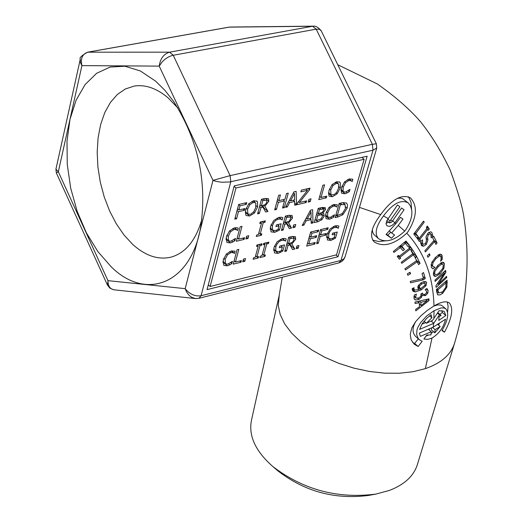 <?xml version="1.0" encoding="UTF-8"?>
<svg xmlns="http://www.w3.org/2000/svg" width="523" height="523" viewBox="0 0 523 523"><rect width="100%" height="100%" fill="white"/><g stroke="black" fill="none" stroke-linecap="round" stroke-linejoin="round"><path stroke-width="0.78" d="M418.165 346.507L414.242 344.219L411.111 339.845L410.228 334.23L411.804 327.993L415.595 321.684L421.035 315.689L427.422 310.322L434.005 305.955C441.249 301.745 446.4 300.771 449.447 303.033C453.631 308.505 451.977 318.219 444.472 332.177L442.249 330.261M444.445 332.183L441.987 330.641C447.936 320.416 449.218 313.166 445.844 308.871L444.132 307.988L441.079 307.929L434.07 310.688L426.748 315.944L420.492 322.75L417.74 327.627L416.949 330.039L416.668 334.557L418.106 338.296L419.407 339.734L422.185 341.323M433.887 318.429L439.045 310.688M441.968 310.433L442.301 312.453L445.851 315.48L444.197 311.355L439.072 310.675M445.818 315.493L438.784 320.422L439.091 316.709L441.079 315.428L439.405 314.813L437.47 313.133M439.392 314.813L433.757 323.306L431.168 321.07M433.744 323.325L419.577 329.425L422.159 323.75L426.709 318.33L431.115 314.663L431.861 317.755L429.592 315.807M433.305 327.097L445.504 319.193M445.537 319.18C443.694 327.326 439.183 333.622 431.998 338.074M454.833 342.251L454.494 343.428C450.806 354.764 441.098 363.171 425.382 368.637L413.033 371.722L399.278 373.252L384.523 373.154L369.225 371.435L353.849 368.133L338.865 363.361L324.75 357.255L311.917 350.018L300.758 341.872L291.592 333.073L284.682 323.894L280.204 314.604L278.262 305.484L279.249 295.305M425.382 368.637L431.978 338.087L427.722 339.388L423.898 339.041M423.898 339.015L426.801 335.053L430.932 334.923M430.952 334.91L431.207 331.719L428.559 329.438M431.187 331.739L420.407 336.348L419.296 333.131L433.279 327.11L433.587 323.41M432.475 320.422L426.376 323.24L431.861 317.755M432.488 320.403L433.874 318.448L434.051 310.701M422.159 341.329L418.145 346.501L414.654 343.454L412.64 342.513M408.103 231.578L406.789 233.18C394.139 244.587 383.261 247.49 374.167 241.894C369.212 236.108 371.389 227.008 380.692 214.593C391.93 199.185 401.88 193.654 410.555 197.988C417.687 205.957 416.877 217.15 408.11 231.565M414.033 287.696L413.994 289.154L414.536 290.115L419.302 289.494L417.884 287.996L418.263 285.663L421.453 282.583L424.931 281.42L426.042 281.805L426.624 282.786L425.97 285.721M425.042 284.95L425.964 285.735L421.368 289.827L415.34 291.952L413.111 291.291L412.287 289.807L412.235 288.598L414.098 287.728M415.7 300.012L414.687 299.542L413.961 298.136L414.412 294.965L416.452 294.103M416.367 294.037L415.622 297.286L416.086 298.182L418.943 297.92L420.845 296.266L420.995 293.906L422.486 293.089L423.035 294.501L425.114 294.325L426.441 292.945L426.644 291.461L425.114 289.618L426.938 288.5L428.141 290.644L427.755 293.233L425.513 295.593L422.12 295.495L421.46 297.326L419.034 299.365L415.707 300.019L414.085 298.626M423.519 272.555L425.297 278.498L423.408 279.825L410.627 282.773L410.228 281.433L423.48 278.445L422.028 273.607L423.512 272.548M442.733 293.266L439.928 294.939L437.914 294.88L436.633 291.867L436.404 289.454L447.093 280.223L446.89 287.14L442.746 293.259L441.804 292.462M407.901 275.294L407.312 273.889L409.993 272.287L410.588 273.692L407.901 275.294M444.432 273.065L435.143 281.42L434.933 280.171L445.589 270.371L445.91 272.274L444.72 271.287M445.903 272.287L438.287 284.205L446.557 276.34M446.564 276.334L446.76 277.576L436.13 287.375L435.881 285.878L444.439 273.065L443.648 272.398M405.469 269.901L404.92 268.802L416.648 260.657M416.654 260.657L415.269 257.826L416.733 256.649M416.739 256.643L420.047 263.422L418.583 264.599L417.197 261.775L405.488 269.914M424.251 222.092L415.752 233.487L418.282 236.684L417.04 238.122L413.745 233.984L423.499 221.131L424.251 222.092M401.893 263.35L401.252 262.304M401.272 262.291L412.817 253.747M412.83 253.74L411.228 251.079L412.667 249.85M412.68 249.837L416.504 256.211L415.059 257.447L413.464 254.793L401.867 263.304M426.369 227.42L427.304 226.067L429.298 229.009M429.318 229.002L428.324 230.297M428.37 230.355L427.709 229.401L419.832 239.377L418.047 237.88M419.819 239.39L420.485 240.345L419.407 241.548L417.374 238.638M417.367 238.632L418.452 237.429L419.119 238.39L427.016 228.394L426.35 227.427M399.977 257.309L400.657 258.257L399.284 259.212L397.219 256.329L398.585 255.374L399.265 256.322M399.284 256.309L409.476 248.242L408.803 247.287M408.816 247.274L410.032 246.183L412.098 249.072L410.81 250.131M410.849 250.19L410.182 249.236M410.176 249.236L399.99 257.296M426.147 236.409L428.35 232.8L430.821 231.774L431.906 232.657L432.698 235.853L431.22 237.873L430.867 234.219M430.887 234.212L430.547 233.801L428.409 234.572L427.513 237.547M427.494 237.553L427.945 239.828M427.964 239.822L426.33 244.431L425.395 243.653M426.317 244.437L423.637 246.222M420.812 243.849L423.637 246.215L421.95 245.875L421.361 245.176M421.388 245.215L420.655 241.724L422.492 239.841M422.512 239.828L422.61 243.796L423.029 244.313L425.447 243.594L426.435 240.789L426.127 236.416M409.404 245.274L408.018 246.575L405.332 243.293L401.886 246.346L404.469 249.491L400.86 246.451L399.945 247.209M404.449 249.504L402.985 250.733L400.402 247.595L393.996 252.367M394.067 252.465L393.303 251.53M393.316 251.517L405.953 241.044M405.966 241.031L409.417 245.261L405.828 242.241L405.005 243.018M432.573 237.658L433.685 236.187L437.058 242.927L435.94 244.391L434.541 241.6L425.428 251.942L424.859 250.837L433.985 240.488L432.567 237.664M433.377 274.653L434.155 270.228L438.084 265.181L442.334 262.232L443.7 262.494L444.419 263.847L443.837 268.449L440.157 273.719L435.692 276.438L434.142 276.046L433.364 274.667M429.409 253.792L430.017 255.185L427.906 257.27L427.291 255.884L429.409 253.792M434.888 267.227L433.142 268.861L432.103 268.227L431.227 266.88L431.73 262.579L435.535 257.316L439.791 254.217L441.405 254.485L442.098 255.636L440.307 254.139M442.105 255.623L442.203 259.434L440.621 261.265L441.085 259.199M441.092 259.186L441.007 256.924L440.575 256.231L439.327 256.054M438.104 255.047L439.327 256.067L435.96 258.604L432.979 262.683L432.534 265.717L433.155 266.678L434.776 267.129M415.811 310.878L415.661 309.407M415.674 309.394L419.544 306.7L419.178 302.699L417.857 301.568M419.165 302.699L415.099 303.503L414.968 302.098L428.899 298.829L429.05 300.548L415.805 310.852M418.308 338.786L414.654 343.454M415.798 321.429C412.091 327.888 412.124 332.974 415.89 336.681L419.407 339.734M447.283 301.974L448.113 306.328L447.564 312.218M445.844 308.871L441.902 305.55L440.49 304.955L437.463 304.955L433.698 306.132M439.34 323.58L438.516 325.09M433.41 331.621L431.063 333.563M431.501 328.032L431.351 329.85L434.822 332.837L435.084 329.653L432.567 327.49M428.075 335.295L426.108 336.014M437.849 324.515L440.183 326.522L435.084 329.653M440.183 326.522L434.822 332.837M425.637 322.606L421.852 324.234M441.111 315.415L437.816 312.597M426.376 323.24L424.029 321.22M442.301 312.453L439.856 314.343M408.502 196.72L411 202.329L411.634 209.599M408.149 202.852C400.984 199.211 392.747 203.578 383.451 215.947C375.919 226.184 374.259 233.748 378.482 238.638C385.791 243.084 394.538 240.567 404.724 231.107L405.737 229.865C413.026 218.241 413.83 209.239 408.149 202.852L402.632 198.668L400.082 198.106L397.232 198.42M372.363 229.695L372.651 232.127L373.579 234.173L378.482 238.638M385.824 240.802L378.528 241.482L372.592 240.096M390.74 232.219L387.778 235.187L386.34 234.173M391.413 238.253L386.039 234.467L395.878 223.609L400.546 217.346L402.958 219.085L398.238 225.413L391.649 232.983L394.558 235.043L391.407 238.253L387.778 235.187M391.649 232.983L389.38 231.074M389.995 220.922L389.628 222.929L391.701 222.138L401.618 207.991L404.044 209.756L394.996 222.811L391.91 225.485L389.367 226.387L386.935 225.818L386.059 223.844L386.674 220.974L397.46 204.957L399.912 206.748L389.995 220.922L387.733 219.026M388.739 222.183L386.066 223.295M427.232 300.666L420.786 302.34L421.093 305.576L427.232 300.666L426.049 299.659M421.093 305.576L419.302 304.04M420.786 302.34L419.498 301.235M429.05 300.535L427.526 299.241M433.064 268.822L431.468 267.482M442.366 257.558L438.836 254.603M442.197 259.454L441.164 258.591M430.017 255.191L428.932 254.276M438.418 266.527L435.005 271.077L434.613 273.137L435.162 274.418L436.594 274.601L438.424 273.614L442.765 268.404L443.288 265.141L442.818 264.246L441.732 264.115L438.418 266.527L437.503 265.762M443.831 268.462L443.02 267.783M435.679 276.445L433.338 274.47M437.058 242.927L433.874 240.273M434.554 241.6L433.685 240.874M405.332 243.293L404.397 242.502M401.886 246.346L400.945 245.555M400.461 245.96L400.86 246.451M400.402 247.595L399.454 246.797M405.332 241.633L405.828 242.241M421.178 242.757L420.695 243.012M432.698 235.84L430.965 234.389M399.212 256.25L398.363 255.531M400.605 258.192L397.872 255.871M399.997 257.303L398.114 255.708M410.195 249.223L409.254 248.432M412.098 249.072L409.372 246.784M429.252 228.943L426.755 226.871M427.729 229.388L426.84 228.649M420.446 240.286L417.844 238.109M419.08 238.325L418.263 237.645M413.464 254.793L412.516 253.995M416.504 256.211L412.935 253.204L412.654 253.446M411.509 250.837L412.935 253.204M414.366 233.271L414.687 233.676L414.072 234.396M424.186 222.014L423.369 221.334M415.752 233.493L414.837 232.722M418.282 236.684L414.687 233.676M417.197 261.775L416.243 260.97M420.047 263.422L416.57 260.487M438.281 284.211L437.555 283.597M446.76 277.582L445.995 276.942M410.588 273.706L409.372 272.666M437.104 291.677L436.633 291.873M446.093 282.753L437.862 289.86L438.712 293.043L442.628 291.801L445.851 287.166L446.093 282.753L445.243 282.041M437.921 294.874L437.352 294.39M437.862 289.86L436.927 289.062M423.401 279.838L422.179 278.805M425.297 278.498L422.878 276.445M414.399 296.744L413.935 296.874M421.46 297.332L420.623 296.613M422.12 295.495L421.107 294.632M422.251 295.423L421.074 294.423M427.755 293.233L426.644 292.292M419.655 285.918L419.466 287.434L420.61 288.748L424.774 285.427L425.225 283.721L424.905 283.152L421.832 283.865L419.655 285.918L418.635 285.055M419.302 289.494L418.008 288.389M412.948 288.755L412.202 288.859M336.851 227.557L334.445 227.525L331.961 228.852L329.856 231.447L328.751 234.108L328.699 238.07L329.065 238.514L331.327 238.802L334.06 237.71L335.099 234.101L332.164 234.814L332.635 233.18L337.224 232.062L335.472 238.168L330.928 240.397L327.405 240.005L326.98 234.592L330.17 228.852L335.106 225.864L337.342 225.681L338.904 226.067L338.257 228.316L334.923 225.91M326.502 237.409L327.529 237.194M335.472 238.168L334.236 237.102M335.099 234.101L333.72 232.918M328.699 238.07L326.6 236.259M338.257 228.316L335.328 225.812M327.712 229.434L321.782 230.872L320.651 234.84L326.332 233.454L325.862 235.115L320.181 236.501L318.265 243.254L316.565 243.672L320.56 229.617L328.189 227.767L327.712 229.434L326.3 228.224M318.265 243.254L316.997 242.156M320.181 236.501L318.912 235.409M325.862 235.115L324.463 233.912M320.651 234.84L319.383 233.742M321.782 230.872L320.507 229.78M314.709 244.13L306.694 246.098L310.662 232.009L318.69 230.068L318.219 231.735L311.898 233.265L310.812 237.128L316.703 235.696L316.225 237.357L310.342 238.795L308.871 244.019L315.173 242.469L314.709 244.13L313.316 242.927M308.871 244.019L307.596 242.907M310.342 238.795L309.06 237.69M316.225 237.357L314.826 236.148M310.812 237.128L309.531 236.023M311.898 233.265L310.623 232.16M318.219 231.735L316.807 230.519M298.208 248.183L296.136 248.693L296.887 246L298.96 245.49L298.208 248.183L296.659 246.83M340.414 204.683L337.289 215.581L342.349 213.502L345.409 208.572L345.088 204.63L340.414 204.683L339.146 203.61M344.814 204.441L342.676 202.636M337.289 215.581L336.021 214.508M342.872 214.705L338.061 216.914L335.132 217.614L339.192 203.447L342.088 202.767L346.572 203.016L347.54 204.977L347.161 208.18L342.872 214.705L341.879 213.868M343.814 203.552L343.892 202.44M331.909 218.235L329.523 219.189L326.352 218.777L325.94 218.313L325.888 213.227L329.026 207.435L333.739 204.493L337.342 204.768L336.688 207.043L335.459 206.232L333.269 206.114L330.026 208.246L327.666 212.809L327.627 216.81L330.006 217.555L334.478 214.783L333.831 217.025L331.909 218.235L330.824 217.3M325.404 216.143L326.411 215.901M333.831 217.025L332.818 216.162M330.026 208.246L329.045 207.409M336.688 207.043L333.694 204.506M319.475 209.599L318.298 213.77L322.338 212.371L323.58 210.37L323.345 209.037L319.475 209.599L318.187 208.5M323.345 209.037L321.638 207.579M318.298 213.77L317.01 212.671M317.853 215.352L316.369 220.601L320.841 218.974L322.351 216.685L321.939 214.724L317.853 215.352L316.565 214.247M321.939 214.724L320.272 213.299M316.369 220.601L315.088 219.497M322.75 213.221L323.815 213.606L324.149 216.182L321.913 219.706L317.899 221.739L314.205 222.621L318.219 208.383L321.632 207.585L325.195 207.572L325.43 209.684L322.75 213.221L322.031 212.606M322.769 213.149L322.083 212.567M321.913 219.706L320.952 218.882M286.643 217.365L285.153 222.765L289.258 221.098L290.625 218.666L290.324 216.953L286.643 217.365L285.323 216.228M285.153 222.765L283.839 221.621M291.527 228.048L289.278 228.584L286.715 223.883L284.715 224.36L283.146 230.055L281.407 230.473L285.349 216.123L288.735 215.326L292.102 215.469L292.481 218.091L288.604 222.935L291.527 228.048L287.859 224.864L286.48 222.452M288.604 222.935L287.65 222.112M283.146 230.055L281.832 228.911M284.715 224.36L283.401 223.216M286.715 223.883L285.368 222.713M287.317 224.995L287.859 224.864M280.72 219.157L278.197 219.117L275.634 220.471L273.843 222.523L272.372 225.851L272.398 229.924L275.157 230.689L277.988 229.577L279.007 225.871L275.954 226.596L276.412 224.916L281.191 223.785L279.472 230.042L274.765 232.317L271.038 231.872L270.528 226.348L273.758 220.464L278.857 217.411L281.197 217.235L282.832 217.633L282.198 219.941L278.739 217.437M270.084 229.29L271.287 229.067M279.472 230.042L278.171 228.911M279.007 225.871L277.595 224.635M272.398 229.924L270.175 227.982M282.198 219.941L279.197 217.339M261.448 235.245L256.296 236.481L256.695 235.01L258.388 234.605L261.493 223.125L259.794 223.524L260.192 222.046L265.351 220.83L264.952 222.308L263.259 222.706L260.153 234.18L261.846 233.781L261.448 235.245L260.219 234.167M260.153 234.18L258.82 233.01M263.259 222.706L262.016 221.615M264.952 222.308L263.71 221.216M261.493 223.125L260.245 222.033M248.013 238.462L245.869 238.978L246.608 236.213L248.752 235.703L248.013 238.462L246.392 237.024M244.117 239.397L236.331 241.26L240.181 226.753L241.979 226.335L238.573 239.122L244.574 237.684L244.117 239.397L242.698 238.135M238.573 239.122L237.22 237.913M232.912 241.92L230.395 242.92L226.884 242.437L226.309 236.867L229.466 230.918L234.402 227.871L236.684 227.688L238.253 228.12L237.632 230.447L236.291 229.63L233.951 229.525L230.558 231.735L228.191 236.416L228.61 240.881L230.852 241.247L235.533 238.377L234.925 240.672L232.912 241.92L231.813 240.946M225.897 239.809L227.126 239.56M234.925 240.672L233.879 239.743M230.558 231.735L229.545 230.833M237.632 230.447L234.657 227.819M345.559 182.677L344.572 181.854L349.279 178.925L352.868 179.232L352.208 181.533L350.985 180.696L348.802 180.559L345.559 182.677L343.18 187.273L343.121 191.32L343.506 191.791L345.494 192.098L349.959 189.333L349.312 191.601L347.39 192.797L346.272 191.863M347.39 192.797L345.003 193.745L341.879 193.327L341.441 192.824L341.408 187.679L344.565 181.854M340.918 190.705L341.931 190.464M349.312 191.601L348.279 190.732M352.208 181.533L349.135 178.964M290.559 200.858L294.619 199.923L294.469 193.562L290.559 200.858L289.546 199.989M294.469 193.562L293.488 192.726M287.317 206.938L285.545 207.35L293.978 191.823L296.129 191.333L296.554 204.787L294.717 205.212L294.645 201.453L289.624 202.617L287.317 206.938L286.264 206.029M289.624 202.617L288.598 201.728M294.645 201.453L293.233 200.244M296.554 204.787L294.678 203.172M284.296 207.644L282.538 208.049L284.486 200.956L278.386 202.362L276.451 209.468L274.686 209.88L278.648 195.334L280.413 194.929L278.857 200.642L284.957 199.237L286.519 193.53L288.278 193.131L284.296 207.644L282.969 206.493M278.857 200.642L277.517 199.485M276.451 209.468L275.118 208.311M278.386 202.362L277.053 201.205M284.486 200.956L283.008 199.688M255.806 203.284L255.401 202.754L253.23 202.447L249.831 204.656L247.542 209.337L247.889 213.999L250.059 214.325L251.099 213.966L253.858 211.58L255.721 207.454L255.806 203.284M257.486 201.747L257.584 207.023L254.466 213.011L249.602 216.006L246.215 215.528L245.784 215.031L245.673 209.775L248.798 203.741L253.675 200.76L257.061 201.263L257.486 201.747L256.518 200.904M245.228 212.9L246.359 212.658M254.283 201.78L254.328 200.636M246.313 204.362L240.005 205.814L238.906 209.958L244.954 208.566L244.489 210.298L238.449 211.697L236.586 218.751L234.781 219.17L238.658 204.486L246.778 202.623L246.313 204.362L244.836 203.068M236.586 218.751L235.213 217.542M238.449 211.697L237.076 210.488M244.489 210.298L243.018 209.01M238.906 209.958L237.534 208.749M240.005 205.814L238.625 204.604M262.84 200.531L261.363 206.029L265.547 204.356L266.926 201.885L266.599 200.132L262.84 200.531L261.48 199.355M261.363 206.029L260.003 204.853M267.926 211.455L265.625 211.992L262.964 207.18L260.925 207.651L259.362 213.449L257.584 213.861L261.507 199.256L264.965 198.465L268.41 198.629L268.815 201.303L264.886 206.225L267.926 211.455L264.233 208.246L262.755 205.702M264.886 206.225L263.912 205.376M259.362 213.449L258.016 212.266M260.925 207.651L259.571 206.467M262.964 207.18L261.585 205.977M263.631 208.383L264.233 208.246M306.125 202.558L297.005 204.683L297.495 202.891L307.537 190.326L300.849 191.856L301.326 190.143L309.969 188.162L309.485 189.901L299.365 202.538L306.602 200.858L306.125 202.558L304.661 201.303M299.365 202.538L298.424 201.734M309.485 189.901L307.982 188.62M307.537 190.326L306.053 189.058M310.257 201.597L308.171 202.081L308.943 199.328L311.028 198.845L310.257 201.597L308.681 200.25M326.28 197.864L318.808 199.603L322.854 185.214L324.58 184.822L321.004 197.511L326.764 196.171L326.28 197.864L324.816 196.622M321.004 197.511L319.71 196.406M338.688 184.246L338.263 183.678L336.276 183.41L332.994 185.554L330.713 190.143L330.974 194.772L333.955 194.713L336.629 192.386L338.499 188.339L338.688 184.246M340.316 182.756L340.277 187.934L337.172 193.798L332.484 196.7L329.379 196.288L328.895 195.72L328.928 190.555L332.04 184.652L336.734 181.756L339.839 182.2L340.316 182.756L339.205 181.814M328.424 193.647L329.366 193.412M337.015 182.632L337.067 181.684M294.992 227.217L292.9 227.721L293.658 224.988L295.75 224.491L294.992 227.217L293.423 225.858M307.119 219.098L311.107 218.15L310.995 211.907L307.119 219.098L306.125 218.241M310.995 211.907L310.034 211.083M303.902 225.086L302.163 225.505L310.525 210.2L312.643 209.697L312.989 222.909L311.178 223.347L311.126 219.647L306.19 220.824L303.902 225.086L302.876 224.197M306.19 220.824L305.19 219.961M311.126 219.647L309.753 218.47M312.989 222.909L311.152 221.334M229.819 264.834L227.315 265.841L223.798 265.37L223.249 259.898L226.381 254.008L231.29 250.962L235.121 251.171L234.507 253.478L233.173 252.681L230.846 252.602L227.472 254.806L225.119 259.441L225.518 263.827L227.773 264.187L232.428 261.31L231.82 263.585L229.819 264.834L228.747 263.867M222.837 262.729L224.027 262.481M231.82 263.585L230.8 262.664M227.472 254.806L226.472 253.91M234.507 253.478L231.611 250.89M240.966 262.245L233.225 264.148L237.043 249.811L238.821 249.379L235.455 262.023L241.423 260.559L240.966 262.245L239.586 261.01M235.455 262.023L234.108 260.82M244.842 261.297L242.711 261.82L243.437 259.088L245.575 258.565L244.842 261.297L243.234 259.853M258.205 258.009L253.086 259.271L253.478 257.819L255.165 257.401L258.238 246.052L256.551 246.457L256.943 244.999L262.075 243.757L261.683 245.215L259.996 245.627L256.924 256.97L258.604 256.558L258.205 258.009L257.015 256.95M256.924 256.97L255.597 255.799M259.996 245.627L258.787 244.555M261.683 245.215L260.467 244.149M258.238 246.052L257.022 244.98M264.965 256.348L259.866 257.604L260.258 256.152L261.938 255.74L265.024 244.404L263.344 244.816L263.736 243.358L268.855 242.116L268.456 243.574L266.776 243.98L263.69 255.309L265.364 254.904L264.965 256.348L263.775 255.289M263.69 255.309L262.369 254.145M266.776 243.98L265.566 242.914M268.456 243.574L267.24 242.509M265.024 244.404L263.808 243.339M284.074 240.351L281.577 240.332L279.034 241.685L276.896 244.319L275.804 247.013L275.817 251.02L278.55 251.753L281.361 250.635L282.374 246.974L279.347 247.712L279.805 246.058L284.538 244.901L282.832 251.086L278.164 253.361L274.451 252.936L273.967 247.516L277.177 241.691L282.23 238.645L284.551 238.449L286.173 238.834L285.538 241.11L282.145 238.665M273.529 250.34L274.673 250.125M282.832 251.086L281.551 249.961M282.374 246.974L280.995 245.771M275.817 251.02L273.627 249.092M285.538 241.11L282.623 238.56M289.945 238.54L288.467 243.875L292.534 242.195L293.887 239.796L293.593 238.109L289.945 238.54L288.644 237.409M288.467 243.875L287.166 242.737M294.776 249.026L292.54 249.576L290.01 244.96L288.029 245.444L286.467 251.066L284.741 251.491L288.67 237.324L292.024 236.514L295.364 236.638L295.724 239.207L291.88 244.012L294.776 249.026L291.134 245.843L289.807 243.548M291.88 244.012L290.951 243.202M286.467 251.066L285.172 249.929M288.029 245.444L286.735 244.306M290.01 244.96L288.703 243.816M290.566 245.98L291.134 245.843M235.958 187.979L210.115 286.493L336.531 254.832L364.139 159.28L235.958 187.979L234.088 186.351M210.115 286.493L208.304 284.839M364.139 159.28L361.851 157.39M207.049 289.624L234.212 185.881L367.139 156.207L338.048 256.728L207.049 289.624M338.048 256.728L336.008 254.963M272.686 466.411L278.301 471.19C305.066 491.679 335.191 499.753 368.676 495.412L375.913 494.072C337.662 499.014 303.248 489.796 272.686 466.411C255.538 451.238 248.451 435.934 251.419 420.505L278.87 296.796M417.576 463.901L417.321 464.79C413.582 476.218 404.22 484.782 389.23 490.476L375.913 494.072M229.93 27.046L313.702 26.15L312.571 26.261L316.206 29.157L319.357 29.249L321.22 30.818M80.294 59.164L80.372 62.4L81.908 65.623C80.405 58.373 82.425 53.882 87.975 52.156L229.198 27.137L312.571 26.261L169.596 52.176C163.712 53.974 160.254 58.615 159.214 66.114L162.058 61.982L165.118 59.145L168.602 56.889L172.106 55.477L316.206 29.157L372.383 144.328L372.997 150.212L376.756 147.95M55.928 169.171L56.321 172.871L58.334 171.779L55.928 169.171L80.254 59.334M376.723 148.074L376.351 143.76L372.383 144.328L230.1 175.63L212.985 180.376L216.234 181.416L221.602 182.233L229.669 181.971L372.997 150.212L341.003 260.415L338.812 262.912L341.852 261.448L343.925 259.225L345.102 256.728L343.644 259.068L341.003 260.415L201.061 295.75C194.955 296.613 189.666 294.246 185.181 288.65L186.502 291.854L189.202 295.436L191.719 297.332L195.38 298.548L113.955 289.801C109.935 288.958 107.941 285.911 107.973 280.655L107.561 285.257M195.38 298.548L196.347 298.594M314.349 26.176L313.702 26.15M155.625 81.157L164.902 90.329L173.564 101.364C198.197 139.955 207.245 181.827 200.701 226.989C191.006 283.819 146.139 301.405 111.262 266.887L97.919 251.648L86.387 232.833L77.175 211.344L70.703 188.175L67.258 164.392L67.009 141.086L69.997 119.329L76.116 100.168L85.118 84.556L96.624 73.305L110.111 67.055L124.945 66.231L140.38 70.978L155.625 81.157M201.898 219.281C195.955 240.201 185.743 252.805 171.256 257.087C158.332 260.179 145.446 255.917 132.607 244.313L123.997 234.984L116.25 223.733L109.595 210.906L104.221 196.91L100.292 182.154L97.919 167.079L97.18 152.134L98.102 137.778L100.664 124.435L104.803 112.523L110.412 102.436L117.322 94.486L125.343 88.969L134.228 86.079C145.433 84.366 156.73 88.295 168.105 97.866L177.964 108.104M406.783 233.193C424.048 251.674 433.116 275.935 433.985 305.968M359.471 207.396L380.698 214.587M429.318 329.085L429.213 330M394.996 222.811L392.701 220.889M390.688 220.065L392.453 221.209M398.238 225.413L404.724 231.107M394.917 222.909L395.878 223.609M383.451 215.947L388.105 218.496M432.528 265.73L431.109 264.54M432.979 262.683L432.057 261.912M435.96 258.604L435.044 257.839M441.732 264.115L440.529 263.108M444.413 263.86L442.425 262.2M440.157 273.719L439.242 272.947M431.906 232.657L430.854 231.781M428.409 234.572L427.487 233.801M422.61 243.796L420.649 242.162M427.945 239.802L425.944 238.135M437.96 290.919L436.417 289.605M447.328 282.616L445.897 281.413M446.89 287.14L446.047 286.427M419.034 299.365L417.864 298.358M415.622 297.286L414.092 295.972M425.513 295.593L424.415 294.658M428.134 290.644L426.167 288.977M422.564 293.54L422.211 293.24M419.466 287.434L418.014 286.199M421.832 283.865L420.812 283.002M426.611 282.799L424.977 281.407M413.994 289.154L412.935 288.251M421.368 289.827L417.838 286.82M415.34 291.952L412.209 289.278M333.38 239.416L332.327 238.508M330.928 240.397L327.28 237.252M328.751 234.108L327.509 233.036M334.445 227.525L333.275 226.531M341.702 204.382L340.29 203.192M347.161 208.18L345.736 206.977M338.061 216.914L335.871 215.051M329.523 219.189L325.849 216.051M327.627 216.81L325.496 214.992M327.666 212.809L326.391 211.723M333.269 206.114L332.072 205.094M335.459 206.232L333.491 204.558M321.115 209.213L319.73 208.03M319.795 214.888L318.442 213.737M324.149 216.182L320.664 213.201M325.43 209.684L322.698 207.35M317.899 221.739L316.526 220.562M288.376 216.96L286.97 215.744M292.481 218.091L289.173 215.228M277.314 231.323L276.229 230.375M274.765 232.317L271.104 229.113M272.372 225.851L271.071 224.713M278.197 219.117L276.994 218.071M230.395 242.92L226.734 239.658M228.29 240.508L225.982 238.455M228.191 236.416L226.838 235.213M233.951 229.525L232.742 228.453M236.291 229.63L234.33 227.891M345.003 193.745L341.303 190.627M343.121 191.32L341.003 189.535M343.18 187.273L341.905 186.201M348.802 180.559L347.579 179.533M350.985 180.696L348.965 179.01M253.23 202.447L251.968 201.342M249.831 204.656L248.791 203.748M247.542 209.337L246.183 208.154M249.602 216.006L245.915 212.776M254.466 213.011L253.439 212.116M257.584 207.023L256.074 205.702M264.612 200.126L263.167 198.877M268.815 201.303L265.423 198.367M336.276 183.41L335.027 182.357M332.994 185.554L331.994 184.711M330.713 190.143L329.425 189.051M332.484 196.7L328.784 193.569M337.172 193.798L336.171 192.954M340.277 187.934L338.858 186.744M227.315 265.841L223.687 262.572M225.217 263.481L222.935 261.422M225.119 259.441L223.785 258.238M230.846 252.602L229.656 251.537M233.173 252.681L231.258 250.968M280.688 252.361L279.628 251.432M278.164 253.361L274.523 250.157M275.804 247.013L274.516 245.882M281.577 240.332L280.4 239.305M291.664 238.128L290.291 236.932M295.724 239.207L292.507 236.403M195.517 298.541L198.943 298.313L201.061 295.75L230.793 181.756L230.1 175.63L173.211 55.222L169.596 52.176L87.616 52.189L228.832 27.17M58.334 171.779L81.908 65.623L159.214 66.114L212.985 180.376L185.181 288.65L107.973 280.655L58.334 171.779M338.812 262.912L198.845 298.332M454.624 342.957C467.235 300.071 470.255 257.662 463.679 215.718C462.116 205.774 457.632 190.581 450.211 170.152C441.647 151.958 431.717 135.771 420.427 121.591C409.156 108.751 394.793 96.206 377.338 83.961L337.773 64.728M279.027 296.247L282.257 277.229M389.655 222.955L386.843 220.595M431.05 264.932L433.142 266.691M438.692 254.681L440.425 256.126M442.818 264.246L441.059 262.775M435.162 274.418L433.299 272.849M428.84 232.382L430.547 233.801M420.655 242.319L423.029 244.313M438.712 293.043L436.574 291.226M414 296.404L416.079 298.182M421.813 293.462L423.035 294.501M424.905 283.152L423.218 281.72M412.569 288.435L414.536 290.115M420.1 288.441L417.897 286.565M329.065 238.514L326.587 236.376M337.806 228.067L335.197 225.838M342.722 202.63L345.088 204.63M327.986 217.248L325.483 215.11M336.073 206.611L333.622 204.526M321.665 207.572L323.469 209.115M320.344 213.286L322.246 214.907M272.758 230.355L270.162 228.087M281.819 219.765L279.06 217.365M228.61 240.881L225.969 238.534M237.2 230.212L234.526 227.845M343.506 191.791L340.983 189.666M351.567 181.063L349.076 178.977M253.237 200.871L255.401 202.754M245.287 211.717L247.889 213.999M336.158 181.912L338.263 183.678M328.483 192.667L330.974 194.772M225.518 263.827L222.922 261.487M234.167 253.328L231.473 250.922M276.164 251.432L273.614 249.19M285.212 240.979L282.479 238.593M454.494 343.428L417.308 464.784M80.241 59.374C79.189 57.89 81.647 55.49 87.622 52.189M56.321 172.871L107.431 285.015M107.431 284.976L109.778 288.036L113.478 289.716M345.115 256.721L376.723 148.114M376.351 143.76L321.207 30.792M313.663 26.157C315.709 25.856 318.2 27.359 321.142 30.667"/></g></svg>
